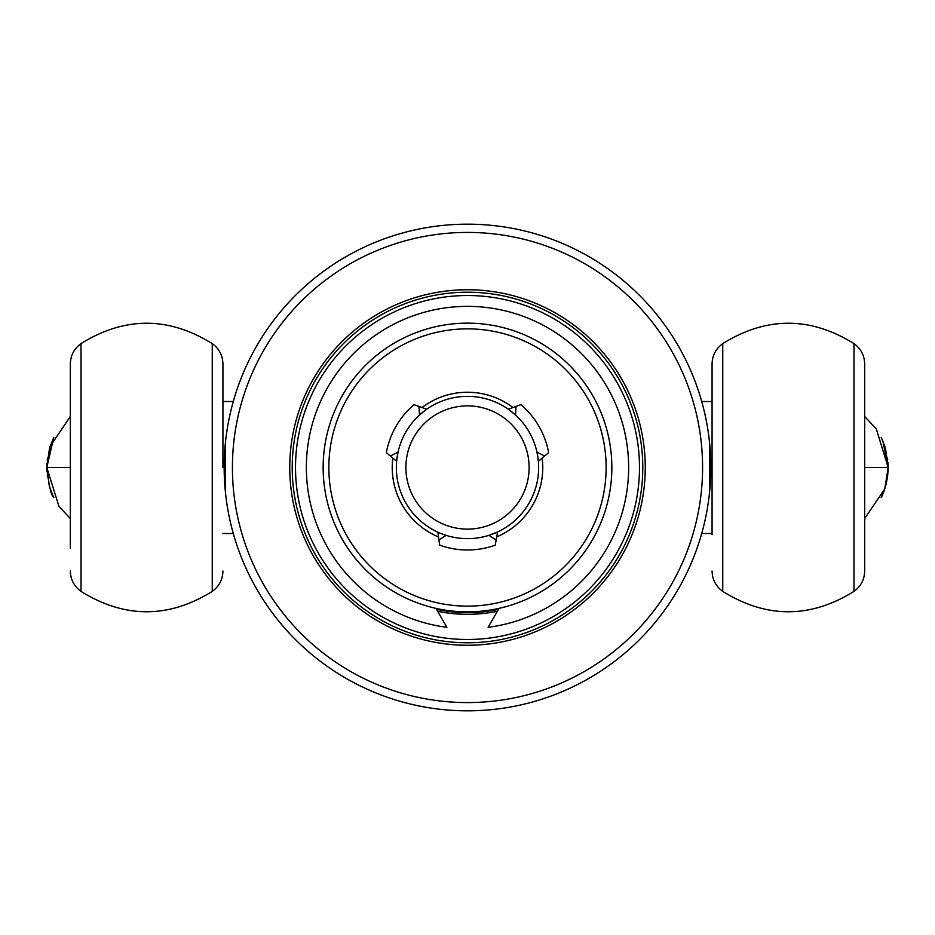 <?xml version="1.0" encoding="UTF-8"?>
<svg xmlns="http://www.w3.org/2000/svg" width="935" height="935" viewBox="0 0 935 935"><rect width="100%" height="100%" fill="white"/><g stroke="black" fill="none" stroke-linecap="round" stroke-linejoin="round"><path stroke-width="1.4" d="M70.324 548.342L70.324 363.96C70.557 355.429 74.11 348.638 81.018 343.601L81.018 591.399C74.11 586.362 70.557 579.571 70.324 571.04M712.073 534.726L712.073 400.274M864.676 363.96L864.676 571.04C864.443 579.571 860.89 586.362 853.982 591.399L853.982 343.601C860.89 348.638 864.443 355.429 864.676 363.96M222.927 571.04C222.705 579.571 219.141 586.362 212.245 591.399L212.245 343.601C219.141 348.638 222.705 355.429 222.927 363.96L222.927 467.5M885.048 488.058L888.25 467.5L864.676 467.5M49.508 448.379L46.75 467.5L70.324 467.5M712.073 467.5L712.073 363.96C712.295 355.429 715.859 348.638 722.755 343.601L722.755 591.399C715.859 586.362 712.295 579.571 712.073 571.04M467.5 292.211A175.289 175.289 0 0 0 292.211 467.5A175.289 175.289 0 0 0 467.5 642.789A175.289 175.289 0 0 0 642.789 467.5A175.289 175.289 0 0 0 467.5 292.211M467.5 289.745A177.755 177.755 0 0 0 289.745 467.5A177.755 177.755 0 0 0 467.5 645.255A177.755 177.755 0 0 0 645.255 467.5A177.755 177.755 0 0 0 467.5 289.745M436.493 609.328A145.182 145.182 0 0 0 498.507 609.328M437.603 611.256A146.83 146.83 0 0 0 497.397 611.256M233.282 401.512L231.915 406.561L233.282 401.512L222.927 401.512M225.487 442.185L225.487 492.815L225.487 442.185M231.915 528.439L233.282 533.488L231.915 528.439M467.5 224.166A243.334 243.334 0 0 0 224.166 467.5A243.334 243.334 0 0 0 467.5 710.834A243.334 243.334 0 0 0 710.834 467.5A243.334 243.334 0 0 0 467.5 224.166M467.5 232.418A235.082 235.082 0 0 0 232.418 467.5A235.082 235.082 0 0 0 467.5 702.582A235.082 235.082 0 0 0 702.582 467.5A235.082 235.082 0 0 0 467.5 232.418M701.717 533.488L703.085 528.439L701.717 533.488L712.073 533.488M709.513 492.815L709.513 442.185L709.513 492.815M703.085 406.561L701.717 401.512L703.085 406.561M712.073 401.512L701.717 401.512M222.927 533.488L233.282 533.488M441.53 533.733L446.089 535.346L438.866 540.044L437.884 532.19M488.911 535.346L497.56 531.98L496.134 540.044L488.911 535.346M538.642 467.5A71.142 71.142 0 0 1 467.5 538.642A71.142 71.142 0 0 1 396.358 467.5A71.142 71.142 0 0 1 467.5 396.358A71.142 71.142 0 0 1 538.642 467.5M529.116 467.5A61.616 61.616 0 0 1 467.5 529.116A61.616 61.616 0 0 1 405.883 467.5A61.616 61.616 0 0 1 467.5 405.883A61.616 61.616 0 0 1 529.116 467.5M606.137 467.5A138.637 138.637 0 0 1 467.5 606.137A138.637 138.637 0 0 1 328.863 467.5A138.637 138.637 0 0 1 467.5 328.863A138.637 138.637 0 0 1 606.137 467.5M611.852 467.5A144.352 144.352 0 0 1 467.5 611.852A144.352 144.352 0 0 1 323.148 467.5A144.352 144.352 0 0 1 467.5 323.148A144.352 144.352 0 0 1 611.852 467.5M499.068 608.358L488.117 627.315A161.136 161.136 0 0 0 628.308 457.168A161.136 161.136 0 0 0 467.5 306.364A161.136 161.136 0 0 0 306.692 457.168A161.136 161.136 0 0 0 446.883 627.315L435.932 608.358M544.649 456.023L538.373 461.294L536.959 452.119L544.649 456.023L548.646 452.68A82.49 82.49 0 0 0 520.912 404.645L516.015 406.421L515.547 415.035L508.313 409.226L516.015 406.421M418.985 406.421L426.687 409.226L419.453 415.035L418.985 406.421L414.088 404.645A82.49 82.49 0 0 0 386.354 452.68L390.351 456.023L398.041 452.119L396.627 461.294L390.351 456.023M438.866 540.044L439.766 545.187A82.49 82.49 0 0 0 495.234 545.187L496.134 540.044M467.5 295.518A171.982 171.982 0 0 0 295.518 467.5A171.982 171.982 0 0 0 467.5 639.482A171.982 171.982 0 0 0 639.482 467.5A171.982 171.982 0 0 0 467.5 295.518M542.183 458.103A75.267 75.267 0 0 1 496.695 536.877M438.305 536.877A75.267 75.267 0 0 1 392.817 458.103M422.024 407.531A75.267 75.267 0 0 1 512.976 407.531M722.755 591.399C766.501 618.549 810.248 618.549 853.982 591.399M722.755 343.601C766.501 316.451 810.248 316.451 853.982 343.601M212.245 343.601C168.499 316.451 124.752 316.451 81.018 343.601M212.245 591.399C168.499 618.549 124.752 618.549 81.018 591.399M888.145 465.431L888.016 462.837M887.736 459.95L887.502 458.173M887.502 458.197L887.654 459.354M885.141 447.199L881.202 437.346L882.885 441.039L888.18 467.5L876.34 429.06L864.676 416.449M888.25 467.5L885.492 448.379M46.855 469.557L46.972 471.906M47.299 475.284L47.51 476.827M47.498 476.803L47.346 475.646M46.75 467.5L49.286 485.814M49.59 486.913L53.798 497.654C51.203 495.573 48.877 485.522 46.82 467.5L58.94 506.349L70.324 518.551M47.346 459.354L47.498 458.197M47.498 458.173L47.264 459.95M46.972 463.106L46.843 465.735M70.324 416.449L50.081 446.486L46.808 467.5L53.798 437.346L49.859 447.199M887.654 475.646L887.502 476.803M887.502 476.827L887.736 475.05M888.028 471.894L888.156 469.265M864.676 518.551L884.767 488.958L888.192 467.5C887.642 486.2 881.728 496.59 881.202 497.654L884.966 488.339"/></g></svg>
